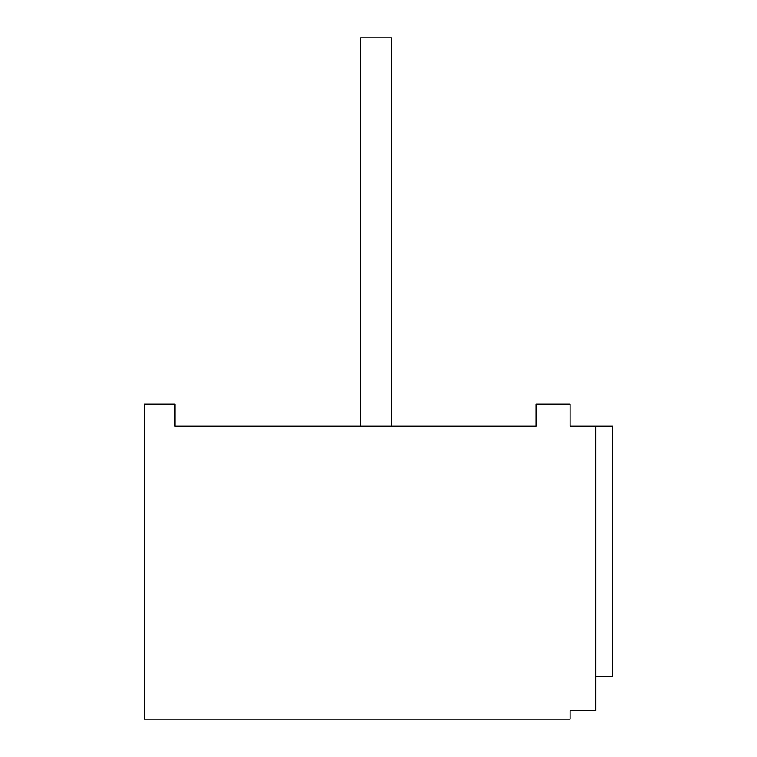 <?xml version="1.0" encoding="UTF-8"?>
<svg xmlns="http://www.w3.org/2000/svg" width="757" height="757" viewBox="0 0 757 757"><rect width="100%" height="100%" fill="white"/><g stroke="black" fill="none" stroke-linecap="round" stroke-linejoin="round"><path stroke-width="1.14" d="M570.116 719.15L144.303 719.15L144.303 404.049L174.962 404.049L174.962 426.191L536.051 426.191L536.051 404.049L570.116 404.049L570.116 426.191L595.664 426.191L595.664 710.634L570.116 710.634L570.116 719.15M595.664 676.569L612.697 676.569L612.697 426.191L595.664 426.191M360.616 426.191L360.616 37.85L391.274 37.85L391.274 426.191"/></g></svg>
